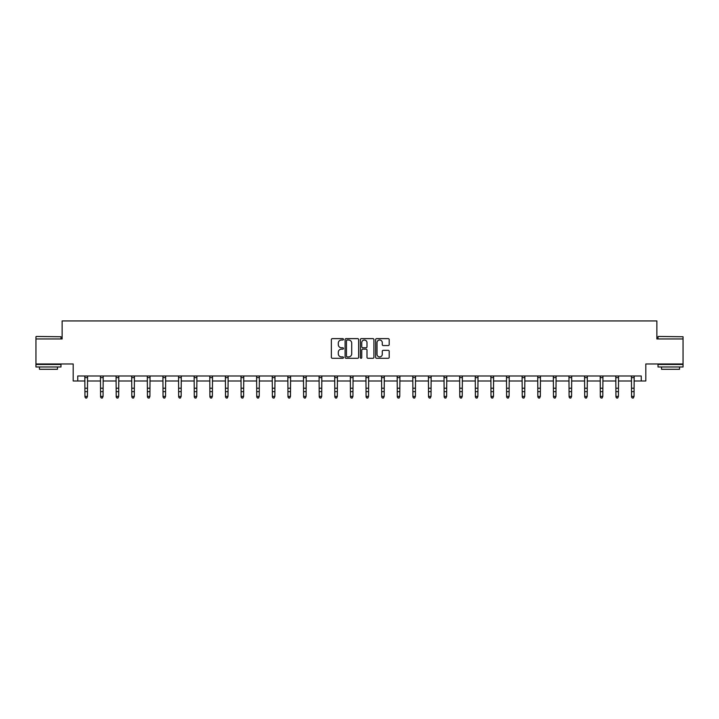 <?xml version="1.0" encoding="UTF-8"?>
<svg xmlns="http://www.w3.org/2000/svg" width="719" height="719" viewBox="0 0 719 719"><rect width="100%" height="100%" fill="white"/><g stroke="black" fill="none" stroke-linecap="round" stroke-linejoin="round"><path stroke-width="1.08" d="M343.484 339.323A0.692 0.692 0 0 0 342.792 338.631L332.358 338.631A0.98 0.98 0 0 0 331.369 339.62L331.369 357.307A0.98 0.98 0 0 0 332.358 358.287L342.792 358.287A0.692 0.692 0 0 0 343.484 357.604A0.692 0.692 0 0 0 342.792 356.912L341.444 356.912A3.146 3.146 0 0 1 338.298 353.766L338.298 352.292A3.146 3.146 0 0 1 341.444 349.146L342.792 349.146A0.692 0.692 0 0 0 343.484 348.463A0.692 0.692 0 0 0 342.792 347.771L341.444 347.771A3.146 3.146 0 0 1 338.298 344.626L338.298 343.152A3.146 3.146 0 0 1 341.444 340.015L342.792 340.015A0.692 0.692 0 0 0 343.484 339.323M77.742 380.998L77.742 375.992L641.258 375.992L641.258 380.998L645.806 380.998L645.806 363.976L683.05 363.976L683.05 338.955L656.869 338.955L656.869 320.935L62.131 320.935L62.131 338.955L35.95 338.955L35.95 363.976L73.194 363.976L73.194 380.998L84.95 380.998M388.215 345.56A0.98 0.98 0 0 0 389.204 344.581L389.204 339.62A0.98 0.98 0 0 0 388.215 338.631L376.621 338.631A0.98 0.98 0 0 0 375.642 339.62L375.642 357.307A0.98 0.98 0 0 0 376.621 358.287L388.215 358.287A0.98 0.98 0 0 0 389.204 357.307L389.204 351.312A0.98 0.98 0 0 0 388.215 350.333L383.254 350.333A0.98 0.98 0 0 0 382.274 351.312L382.274 354.287A2.624 2.624 0 0 1 379.641 356.912A2.624 2.624 0 0 1 377.017 354.287L377.017 342.639A2.624 2.624 0 0 1 379.641 340.015A2.624 2.624 0 0 1 382.274 342.639L382.274 344.581A0.98 0.98 0 0 0 383.254 345.56L388.215 345.56M358.637 339.62A0.98 0.98 0 0 0 357.658 338.631L346.064 338.631A0.98 0.98 0 0 0 345.084 339.62L345.084 357.307A0.98 0.98 0 0 0 346.064 358.287L357.658 358.287A0.98 0.98 0 0 0 358.637 357.307L358.637 339.62M361.342 338.631L372.936 338.631A0.98 0.98 0 0 1 373.916 339.62L373.916 357.307A0.98 0.98 0 0 1 372.936 358.287L367.975 358.287A0.98 0.98 0 0 1 366.996 357.307L366.996 350.135A0.98 0.98 0 0 0 366.007 349.146L362.718 349.146A0.98 0.98 0 0 0 361.738 350.135L361.738 357.604A0.692 0.692 0 0 1 361.046 358.287A0.692 0.692 0 0 1 360.363 357.604L360.363 339.62A0.98 0.98 0 0 1 361.342 338.631M87.457 380.998L100.57 380.998M103.069 380.998L116.19 380.998M118.689 380.998L131.802 380.998M134.309 380.998L147.422 380.998M149.92 380.998L163.033 380.998M165.541 380.998L178.654 380.998M181.161 380.998L194.274 380.998M196.772 380.998L209.885 380.998M212.393 380.998L225.505 380.998M228.004 380.998L241.126 380.998M243.624 380.998L256.737 380.998M259.244 380.998L272.357 380.998M274.856 380.998L287.968 380.998M290.476 380.998L303.589 380.998M306.096 380.998L319.209 380.998M321.708 380.998L334.82 380.998M337.328 380.998L350.441 380.998M352.939 380.998L366.061 380.998M368.559 380.998L381.672 380.998M384.18 380.998L397.292 380.998M399.791 380.998L412.904 380.998M415.411 380.998L428.524 380.998M431.032 380.998L444.144 380.998M446.643 380.998L459.756 380.998M462.263 380.998L475.376 380.998M477.874 380.998L490.996 380.998M493.495 380.998L506.607 380.998M509.115 380.998L522.228 380.998M524.726 380.998L537.839 380.998M540.346 380.998L553.459 380.998M555.967 380.998L569.08 380.998M571.578 380.998L584.691 380.998M587.198 380.998L600.311 380.998M602.81 380.998L615.931 380.998M618.43 380.998L631.543 380.998M634.05 380.998L641.258 380.998M347.142 340.015A0.692 0.692 0 0 0 346.459 340.698L346.459 356.229A0.692 0.692 0 0 0 347.142 356.912L348.571 356.912A3.146 3.146 0 0 0 351.717 353.766L351.717 343.152A3.146 3.146 0 0 0 348.571 340.015L347.142 340.015M366.996 342.684A2.624 2.624 0 0 0 364.362 340.06A2.624 2.624 0 0 0 361.738 342.684L361.738 346.792A0.98 0.98 0 0 0 362.718 347.771L366.007 347.771A0.98 0.98 0 0 0 366.996 346.792L366.996 342.684M86.702 397.85L87.457 396.412L87.583 375.992L84.833 376.01L84.95 396.412L87.457 396.412L86.702 398.065L85.705 397.85L86.702 398.065M85.705 398.065L84.95 396.969L85.705 397.85M36.247 336.447L60.98 336.753L36.247 336.447M48.461 366.978L35.95 366.978L35.95 364.479L60.98 364.479L60.98 366.978L48.461 366.978M57.475 366.978L57.475 369.287L39.455 369.287L39.455 366.978M658.325 336.447L683.05 336.753L658.325 336.447M670.539 366.978L658.02 366.978L658.02 364.479L683.05 364.479L683.05 366.978L670.539 366.978M679.545 366.978L679.545 369.287L661.525 369.287L661.525 366.978M102.323 397.85L103.069 396.412L103.194 376.01L100.453 376.01L100.57 396.412L103.069 396.412L102.323 398.065L101.325 397.85L102.323 398.065M101.325 398.065L100.57 396.969L101.325 397.85M117.943 397.85L118.689 396.412L118.815 375.992L116.065 376.01L116.19 396.412L118.689 396.412L117.943 398.065L116.936 397.85L117.943 398.065M116.936 398.065L116.19 396.969L116.936 397.85M133.554 397.85L134.309 396.412L134.426 376.01L131.685 376.01L131.802 396.412L134.309 396.412L133.554 398.065L132.557 397.85L133.554 398.065M132.557 398.065L131.802 396.969L132.557 397.85M149.175 397.85L149.92 396.412L150.046 375.992L147.305 376.01L147.422 396.412L149.92 396.412L149.175 398.065L148.168 397.85L149.175 398.065M148.168 398.065L147.422 396.969L148.168 397.85M164.786 397.85L165.541 396.412L165.658 376.01L162.916 376.01L163.033 396.412L165.541 396.412L164.786 398.065L163.788 397.85L164.786 398.065M163.788 398.065L163.033 396.969L163.788 397.85M180.406 397.85L181.161 396.412L181.287 375.992L178.537 376.01L178.654 396.412L181.161 396.412L180.406 398.065L179.408 397.85L180.406 398.065M179.408 398.065L178.654 396.969L179.408 397.85M196.026 397.85L196.772 396.412L196.889 376.01L194.148 376.01L194.274 396.412L196.772 396.412L196.026 398.065L195.02 397.85L196.026 398.065M195.02 398.065L194.274 396.969L195.02 397.85M211.638 397.85L212.393 396.412L212.518 375.992L209.768 376.01L209.885 396.412L212.393 396.412L211.638 398.065L210.64 397.85L211.638 398.065M210.64 398.065L209.885 396.969L210.64 397.85M225.38 375.992L225.505 396.412L228.004 396.412L227.258 398.065L226.26 397.85L227.258 398.065M227.258 397.85L228.004 396.412L228.139 375.992L225.389 376.01M226.26 398.065L225.505 396.969L226.26 397.85M242.878 397.85L243.624 396.412L243.75 375.992L241 376.01L241.126 396.412L243.624 396.412L242.878 398.065L241.872 397.85L242.878 398.065M241.872 398.065L241.126 396.969L241.872 397.85M256.611 375.992L256.737 396.412L259.244 396.412L258.489 398.065L257.492 397.85L258.489 398.065M258.489 397.85L259.244 396.412L259.37 375.992L256.62 376.01M257.492 398.065L256.737 396.969L257.492 397.85M274.11 397.85L274.856 396.412L274.982 375.992L272.24 376.01L272.357 396.412L274.856 396.412L274.11 398.065L273.103 397.85L274.11 398.065M273.103 398.065L272.357 396.969L273.103 397.85M287.843 375.992L287.968 396.412L290.476 396.412L289.721 398.065L288.723 397.85L289.721 398.065M289.721 397.85L290.476 396.412L290.602 375.992L287.852 376.01M288.723 398.065L287.968 396.969L288.723 397.85M305.341 397.85L306.096 396.412L306.222 375.992L303.472 376.01L303.589 396.412L306.096 396.412L305.341 398.065L304.344 397.85L305.341 398.065M304.344 398.065L303.589 396.969L304.344 397.85M320.962 397.85L321.708 396.412L321.833 375.992L319.083 376.01L319.209 396.412L321.708 396.412L320.962 398.065L319.955 397.85L320.962 398.065M319.955 398.065L319.209 396.969L319.955 397.85M336.573 397.85L337.328 396.412L337.454 375.992L334.703 376.01L334.82 396.412L337.328 396.412L336.573 398.065L335.575 397.85L336.573 398.065M335.575 398.065L334.82 396.969L335.575 397.85M352.193 397.85L352.939 396.412L353.074 375.992L350.324 376.01L350.441 396.412L352.939 396.412L352.193 398.065L351.187 397.85L352.193 398.065M351.187 398.065L350.441 396.969L351.187 397.85M367.813 397.85L368.559 396.412L368.685 375.992L365.935 376.01L366.061 396.412L368.559 396.412L367.813 398.065L366.807 397.85L367.813 398.065M366.807 398.065L366.061 396.969L366.807 397.85M383.425 397.85L384.18 396.412L384.306 375.992L381.555 376.01L381.672 396.412L384.18 396.412L383.425 398.065L382.427 397.85L383.425 398.065M382.427 398.065L381.672 396.969L382.427 397.85M399.045 397.85L399.791 396.412L399.917 375.992L397.176 376.01L397.292 396.412L399.791 396.412L399.045 398.065L398.038 397.85L399.045 398.065M398.038 398.065L397.292 396.969L398.038 397.85M414.656 397.85L415.411 396.412L415.537 375.992L412.787 376.01L412.904 396.412L415.411 396.412L414.656 398.065L413.659 397.85L414.656 398.065M413.659 398.065L412.904 396.969L413.659 397.85M430.277 397.85L431.032 396.412L431.148 376.01L428.407 376.01L428.524 396.412L431.032 396.412L430.277 398.065L429.279 397.85L430.277 398.065M429.279 398.065L428.524 396.969L429.279 397.85M445.897 397.85L446.643 396.412L446.769 375.992L444.018 376.01L444.144 396.412L446.643 396.412L445.897 398.065L444.89 397.85L445.897 398.065M444.89 398.065L444.144 396.969L444.89 397.85M461.508 397.85L462.263 396.412L462.38 376.01L459.639 376.01L459.756 396.412L462.263 396.412L461.508 398.065L460.511 397.85L461.508 398.065M460.511 398.065L459.756 396.969L460.511 397.85M477.128 397.85L477.874 396.412L478.009 375.992L475.259 376.01L475.376 396.412L477.874 396.412L477.128 398.065L476.122 397.85L477.128 398.065M476.122 398.065L475.376 396.969L476.122 397.85M492.74 397.85L493.495 396.412L493.611 376.01L490.87 376.01L490.996 396.412L493.495 396.412L492.74 398.065L491.742 397.85L492.74 398.065M491.742 398.065L490.996 396.969L491.742 397.85M508.36 397.85L509.115 396.412L509.241 375.992L506.491 376.01L506.607 396.412L509.115 396.412L508.36 398.065L507.362 397.85L508.36 398.065M507.362 398.065L506.607 396.969L507.362 397.85M522.102 375.992L522.228 396.412L524.726 396.412L523.98 398.065L522.974 397.85L523.98 398.065M523.98 397.85L524.726 396.412L524.852 375.992L522.111 376.01M522.974 398.065L522.228 396.969L522.974 397.85M539.592 397.85L540.346 396.412L540.472 375.992L537.722 376.01L537.839 396.412L540.346 396.412L539.592 398.065L538.594 397.85L539.592 398.065M538.594 398.065L537.839 396.969L538.594 397.85M553.333 375.992L553.459 396.412L555.967 396.412L555.212 398.065L554.214 397.85L555.212 398.065M555.212 397.85L555.967 396.412L556.093 375.992L553.342 376.01M554.214 398.065L553.459 396.969L554.214 397.85M570.832 397.85L571.578 396.412L571.704 375.992L568.954 376.01L569.08 396.412L571.578 396.412L570.832 398.065L569.825 397.85L570.832 398.065M569.825 398.065L569.08 396.969L569.825 397.85M584.565 375.992L584.691 396.412L587.198 396.412L586.443 398.065L585.446 397.85L586.443 398.065M586.443 397.85L587.198 396.412L587.324 375.992L584.574 376.01M585.446 398.065L584.691 396.969L585.446 397.85M602.064 397.85L602.81 396.412L602.944 375.992L600.194 376.01L600.311 396.412L602.81 396.412L602.064 398.065L601.057 397.85L602.064 398.065M601.057 398.065L600.311 396.969L601.057 397.85M615.797 375.992L615.931 396.412L618.43 396.412L617.675 398.065L616.677 397.85L617.675 398.065M617.675 397.85L618.43 396.412L618.556 375.992L615.806 376.01M616.677 398.065L615.931 396.969L616.677 397.85M633.295 397.85L634.05 396.412L634.176 375.992L631.426 376.01L631.543 396.412L634.05 396.412L633.295 398.065L632.298 397.85L633.295 398.065M632.298 398.065L631.543 396.969L632.298 397.85M87.457 388.206L84.95 388.206M87.457 391.639L84.95 391.639M87.457 377.637L84.95 377.637M103.069 388.206L100.57 388.206M103.069 391.639L100.57 391.639M103.069 377.637L100.57 377.637M118.689 388.206L116.19 388.206M118.689 391.639L116.19 391.639M118.689 377.637L116.19 377.637M134.309 388.206L131.802 388.206M134.309 391.639L131.802 391.639M134.309 377.637L131.802 377.637M149.92 388.206L147.422 388.206M149.92 391.639L147.422 391.639M149.92 377.637L147.422 377.637M165.541 388.206L163.033 388.206M165.541 391.639L163.033 391.639M165.541 377.637L163.033 377.637M181.161 388.206L178.654 388.206M181.161 391.639L178.654 391.639M181.161 377.637L178.654 377.637M196.772 388.206L194.274 388.206M196.772 391.639L194.274 391.639M196.772 377.637L194.274 377.637M212.393 388.206L209.885 388.206M212.393 391.639L209.885 391.639M212.393 377.637L209.885 377.637M228.004 388.206L225.505 388.206M228.004 391.639L225.505 391.639M228.004 377.637L225.505 377.637M243.624 388.206L241.126 388.206M243.624 391.639L241.126 391.639M243.624 377.637L241.126 377.637M259.244 388.206L256.737 388.206M259.244 391.639L256.737 391.639M259.244 377.637L256.737 377.637M274.856 388.206L272.357 388.206M274.856 391.639L272.357 391.639M274.856 377.637L272.357 377.637M290.476 388.206L287.968 388.206M290.476 391.639L287.968 391.639M290.476 377.637L287.968 377.637M306.096 388.206L303.589 388.206M306.096 391.639L303.589 391.639M306.096 377.637L303.589 377.637M321.708 388.206L319.209 388.206M321.708 391.639L319.209 391.639M321.708 377.637L319.209 377.637M337.328 388.206L334.82 388.206M337.328 391.639L334.82 391.639M337.328 377.637L334.82 377.637M352.939 388.206L350.441 388.206M352.939 391.639L350.441 391.639M352.939 377.637L350.441 377.637M368.559 388.206L366.061 388.206M368.559 391.639L366.061 391.639M368.559 377.637L366.061 377.637M384.18 388.206L381.672 388.206M384.18 391.639L381.672 391.639M384.18 377.637L381.672 377.637M399.791 388.206L397.292 388.206M399.791 391.639L397.292 391.639M399.791 377.637L397.292 377.637M415.411 388.206L412.904 388.206M415.411 391.639L412.904 391.639M415.411 377.637L412.904 377.637M431.032 388.206L428.524 388.206M431.032 391.639L428.524 391.639M431.032 377.637L428.524 377.637M446.643 388.206L444.144 388.206M446.643 391.639L444.144 391.639M446.643 377.637L444.144 377.637M462.263 388.206L459.756 388.206M462.263 391.639L459.756 391.639M462.263 377.637L459.756 377.637M477.874 388.206L475.376 388.206M477.874 391.639L475.376 391.639M477.874 377.637L475.376 377.637M493.495 388.206L490.996 388.206M493.495 391.639L490.996 391.639M493.495 377.637L490.996 377.637M509.115 388.206L506.607 388.206M509.115 391.639L506.607 391.639M509.115 377.637L506.607 377.637M524.726 388.206L522.228 388.206M524.726 391.639L522.228 391.639M524.726 377.637L522.228 377.637M540.346 388.206L537.839 388.206M540.346 391.639L537.839 391.639M540.346 377.637L537.839 377.637M555.967 388.206L553.459 388.206M555.967 391.639L553.459 391.639M555.967 377.637L553.459 377.637M571.578 388.206L569.08 388.206M571.578 391.639L569.08 391.639M571.578 377.637L569.08 377.637M587.198 388.206L584.691 388.206M587.198 391.639L584.691 391.639M587.198 377.637L584.691 377.637M602.81 388.206L600.311 388.206M602.81 391.639L600.311 391.639M602.81 377.637L600.311 377.637M618.43 388.206L615.931 388.206M618.43 391.639L615.931 391.639M618.43 377.637L615.931 377.637M634.05 388.206L631.543 388.206M634.05 391.639L631.543 391.639M634.05 377.637L631.543 377.637M35.95 338.955L35.95 336.753M41.657 364.479L41.657 363.976M55.273 364.479L55.273 363.976M60.98 338.955L60.98 336.753M658.02 338.955L658.02 336.753M663.727 364.479L663.727 363.976M677.343 364.479L677.343 363.976M683.05 338.955L683.05 336.753"/></g></svg>
